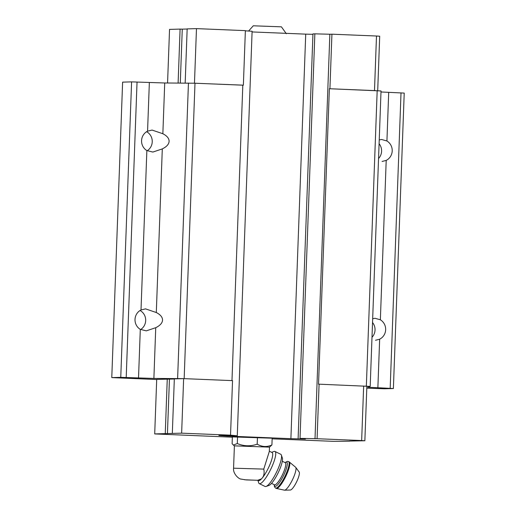 <?xml version="1.0" encoding="UTF-8"?>
<svg xmlns="http://www.w3.org/2000/svg" width="516" height="516" viewBox="0 0 516 516"><rect width="100%" height="100%" fill="white"/><g stroke="black" fill="none" stroke-linecap="round" stroke-linejoin="round"><path stroke-width="0.77" d="M248.589 31.037L253.266 25.8L281.426 26.832L286.322 33.727M257.742 480.273L261.502 478.848L262.586 477.577C264.089 475.339 264.489 472.514 263.773 469.102L269.32 451.448L269.487 447.14L271.919 444.96L272.171 438.194L232.368 436.917L232.116 443.689L233.38 445.082L237.302 443.541L237.547 436.775M263.773 469.102L233.574 468.199L234.393 445.85L269.487 447.14M156.703 379.524L111.779 377.602L122.615 82.141L131.593 81.883L164.72 82.979L194.99 83.218L184.16 378.647M232.355 437.194L154.703 433.924L181.638 433.156L230.536 435.162L237.276 435.801L218.868 435.498L227.105 436.052L290.895 438.671L305.414 439.052L300.022 438.374L317.088 438.716L319.088 384.181L318.527 384.201L329.363 88.733L381.027 90.951L370.191 386.413L367.824 387.232L393.385 388.535L384.407 388.793L366.792 388.148M393.385 388.535L404.222 93.074L380.989 91.983M141.01 309.968L145.531 308.871L156.303 312.528C160.476 314.676 162.559 317.211 162.546 320.126C162.346 323.042 160.076 325.564 155.742 327.692L146.312 330.853L140.3 329.369A10.997 10.649 -91.6 0 1 135.018 319.436A10.997 10.649 -91.6 0 1 141.01 309.968L146.86 150.569A10.997 10.649 -91.6 0 1 141.571 140.636A10.997 10.649 -91.6 0 1 147.57 131.167L152.085 130.071L162.856 133.728C167.036 135.882 169.119 138.417 169.106 141.332C168.9 144.248 166.636 146.77 162.301 148.898L152.871 152.059L146.86 150.569M372.668 318.753L375.042 318.282L380.363 319.791A10.997 10.649 -91.6 0 1 385.652 329.724A10.997 10.649 -91.6 0 1 379.653 339.193L375.513 340.276M379.228 139.959L381.595 139.481L386.923 140.991A10.997 10.649 -91.6 0 1 392.205 150.924A10.997 10.649 -91.6 0 1 386.207 160.392L382.072 161.476M155.742 327.692L153.884 378.441L120.757 377.344L111.779 377.602M131.593 81.883L120.757 377.344M137.043 82.031L126.207 377.493M153.884 378.441L183.638 378.621L232.535 380.627L230.536 435.162M188.45 83.044L177.62 378.512M194.99 83.218L242.81 85.185L231.981 380.608M185.173 83.037L187.16 28.896L196.473 28.625L245.371 30.631L243.371 85.166L242.81 85.185M245.364 30.831L252.111 31.27L237.276 435.801M227.124 435.652L227.105 436.052M252.085 31.94L305.724 34.14L290.895 438.671M305.724 34.14L312.935 34.327M300.022 438.374L314.857 33.843L312.948 33.901L298.119 438.432M314.857 33.843L329.847 34.243L315.012 438.774M329.363 88.733L376.093 90.655M329.847 34.243L331.923 34.185L329.924 88.72M319.088 384.181L370.191 386.413M377.177 90.7L366.347 386.162M401.016 92.867L390.18 388.329M172.325 433.421L174.324 378.892L182.793 378.647M365.263 386.116L366.863 386.22L364.864 440.754L349.609 441.07M154.703 433.924L156.703 379.395L174.318 379.008M140.623 329.55A10.997 10.649 88.4 0 0 145.68 320.61A10.997 10.649 88.4 0 0 140.075 310.49M147.176 150.756A10.997 10.649 88.4 0 0 152.239 141.816A10.997 10.649 88.4 0 0 146.634 131.696M378.544 158.515A10.997 10.649 88.4 0 0 381.588 151.227A10.997 10.649 88.4 0 0 379.092 143.712M371.991 337.309A10.997 10.649 88.4 0 0 375.035 330.027A10.997 10.649 88.4 0 0 372.533 322.513M193.629 83.186L243.371 85.166M178.11 83.018L180.09 29.096L169.538 29.399L167.571 82.986M180.09 29.096L182.264 29.154L180.29 83.024M182.264 29.154L187.153 29.012M196.473 28.625L194.474 83.16M331.923 34.185L376.493 36.017L374.493 90.552M376.493 36.017L379.699 36.223L377.699 90.732M165.255 433.627L167.255 379.092M167.436 433.685L169.435 379.15M181.638 433.156L183.638 378.621M317.088 438.716L361.658 440.548L363.657 386.013M361.658 440.548L364.864 440.754M349.603 441.193L333.607 441.348L272.145 438.826M237.302 443.541C243.797 446.288 250.434 446.501 257.2 444.179C261.98 446.972 266.888 447.237 271.919 444.96M257.2 444.179L257.452 437.407M257.516 480.28L258.303 480.667A15.661 3.502 -64 0 0 261.502 478.848M262.586 477.577A15.661 3.502 -64 0 0 270.713 462.588A15.661 3.502 -64 0 0 272.022 452.513L269.339 451.203M295.713 467.322A12.81 2.87 -64 0 1 292.417 479.874A12.81 2.87 -64 0 1 284.568 490.2L290.418 490.019A10.068 2.251 -64 0 0 296.584 481.905A10.068 2.251 -64 0 0 299.177 472.043L295.713 467.322L289.186 461.878L287.502 461.33L285 462.575M257.942 480.486L258.671 482.795A17.892 4.005 -64 0 0 259.284 483.634L265.095 486.465A17.892 4.005 -64 0 0 266.088 486.453L268.971 485.433A15.661 3.502 -64 0 0 278.118 472.901A15.661 3.502 -64 0 0 282.349 457.982L281.375 455.08A17.892 4.005 -64 0 0 280.775 454.293L274.964 451.461A17.892 4.005 -64 0 0 274.493 451.365A17.892 4.005 -64 0 0 273.925 451.487L271.655 452.339M266.088 486.453A17.892 4.005 -64 0 0 276.537 472.134A17.892 4.005 -64 0 0 281.375 455.08M259.284 483.634A17.892 4.005 -64 0 0 262.934 481.551A17.892 4.005 -64 0 0 272.99 464.207A17.892 4.005 -64 0 0 274.964 451.461M256.878 480.273L244.545 479.77L256.878 480.273M162.301 148.898L156.303 312.528M164.72 82.979L162.856 133.728M149.35 82.534L147.57 131.167M379.653 339.193L377.873 387.826M386.207 160.392L380.363 319.791M388.703 92.358L386.923 140.991M140.3 329.369L138.52 377.996M284.568 490.2L276.254 488.42A14.764 3.302 -64 0 0 285.69 476.597A14.764 3.302 -64 0 0 289.186 461.878M276.254 488.42L275.55 488.078A14.764 3.302 -64 0 0 284.987 476.255A14.764 3.302 -64 0 0 288.483 461.536M274.377 484.763A13.422 3.006 -64 0 0 282.652 477.306A13.422 3.006 -64 0 0 286.367 462.097A13.422 3.006 -64 0 0 285.155 462.646M274.583 484.853L274.473 484.814A12.3 2.754 -64 0 0 282.336 474.959A12.3 2.754 -64 0 0 285.251 462.697L285.354 462.755M233.574 468.199C232.864 473.249 238.121 478.551 240.669 479.029L246.313 479.938L257.826 480.273M234.393 445.856L233.374 445.089M275.55 488.078L274.428 486.749L274.222 484.692M285.251 462.697L282.304 461.259M274.473 484.814L271.526 483.376"/></g></svg>
